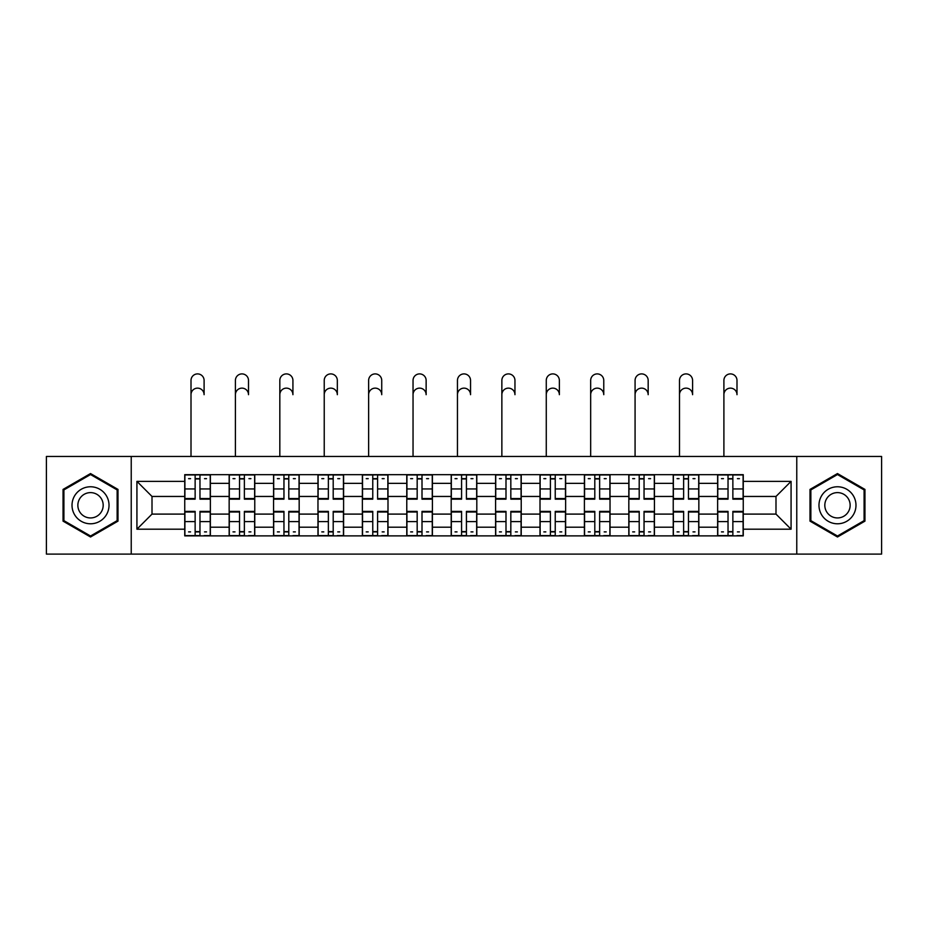 <?xml version="1.0" encoding="UTF-8"?>
<svg xmlns="http://www.w3.org/2000/svg" width="928" height="928" viewBox="0 0 928 928"><rect width="100%" height="100%" fill="white"/><g stroke="black" fill="none" stroke-linecap="round" stroke-linejoin="round"><path stroke-width="1.39" d="M796.769 554.097L881.6 554.097L881.6 456.46L46.4 456.46L46.4 554.097L796.769 554.097L796.769 456.46M229.158 535.874L229.158 483.36L210.366 483.36L210.366 535.874M210.366 483.36L210.366 474.672M229.158 483.36L229.158 474.672M254.771 474.672L254.771 535.874M273.563 535.874L273.563 474.672M299.176 474.672L299.176 535.874M317.968 535.874L317.968 474.672M343.592 474.672L343.592 535.874M362.372 535.874L362.372 474.672M387.997 474.672L387.997 535.874M406.777 535.874L406.777 474.672M432.402 474.672L432.402 535.874M451.194 535.874L451.194 474.672M476.806 474.672L476.806 535.874M495.598 535.874L495.598 474.672M521.223 474.672L521.223 535.874M540.003 535.874L540.003 474.672M565.628 474.672L565.628 535.874M584.408 535.874L584.408 474.672M610.032 474.672L610.032 535.874M628.824 535.874L628.824 474.672M654.437 474.672L654.437 535.874M673.229 535.874L673.229 474.672M698.842 474.672L698.842 535.874M717.634 535.874L717.634 474.672M717.634 514.1L698.842 514.1M673.229 514.1L654.437 514.1M628.824 514.1L610.032 514.1M584.408 514.1L565.628 514.1M540.003 514.1L521.223 514.1M495.598 514.1L476.806 514.1M451.194 514.1L432.402 514.1M406.777 514.1L387.997 514.1M362.372 514.1L343.592 514.1M317.968 514.1L299.176 514.1M273.563 514.1L254.771 514.1M229.158 514.1L210.366 514.1M717.634 496.457L698.842 496.457M673.229 496.457L654.437 496.457M628.824 496.457L610.032 496.457M584.408 496.457L565.628 496.457M540.003 496.457L521.223 496.457M495.598 496.457L476.806 496.457M451.194 496.457L432.402 496.457M406.777 496.457L387.997 496.457M362.372 496.457L343.592 496.457M317.968 496.457L299.176 496.457M273.563 496.457L254.771 496.457M229.158 496.457L210.366 496.457M152.006 514.1L184.742 514.1L184.742 496.457L152.006 496.457L152.006 514.1L136.926 529.192L136.926 481.365L184.742 481.365L184.742 496.457M743.258 496.457L743.258 514.1L775.994 514.1L775.994 496.457L743.258 496.457L743.258 474.672L184.742 474.672L184.742 481.365M743.258 481.365L791.074 481.365L791.074 529.192L743.258 529.192L743.258 514.1M184.742 514.1L184.742 535.874L743.258 535.874L743.258 529.192M184.742 529.192L136.926 529.192M131.231 554.097L131.231 456.46M117.995 489.416L90.526 473.558L63.058 489.416L63.058 521.142L90.526 536.999L117.995 521.142L117.995 489.416M864.942 489.416L837.474 473.558L810.005 489.416L810.005 521.142L837.474 536.999L864.942 521.142L864.942 489.416M199.972 531.605L195.135 531.605M195.135 478.941L199.972 478.941M244.377 531.605L239.54 531.605M239.54 478.941L244.377 478.941M288.794 531.605L283.956 531.605M283.956 478.941L288.794 478.941M333.198 531.605L328.361 531.605M328.361 478.941L333.198 478.941M377.603 531.605L372.766 531.605M372.766 478.941L377.603 478.941M422.008 531.605L417.171 531.605M417.171 478.941L422.008 478.941M466.424 531.605L461.576 531.605M461.576 478.941L466.424 478.941M510.829 531.605L505.992 531.605M505.992 478.941L510.829 478.941M555.234 531.605L550.397 531.605M550.397 478.941L555.234 478.941M599.639 531.605L594.802 531.605M594.802 478.941L599.639 478.941M644.044 531.605L639.206 531.605M639.206 478.941L644.044 478.941M688.46 531.605L683.623 531.605M683.623 478.941L688.46 478.941M732.865 531.605L728.028 531.605M728.028 478.941L732.865 478.941M136.926 481.365L152.006 496.457M775.994 514.1L791.074 529.192M775.994 496.457L791.074 481.365M191.006 394.69L191.006 380.457A6.542 6.542 0 0 1 197.56 373.903A6.542 6.542 0 0 1 204.102 380.457L204.102 394.69A6.542 6.542 88.3 0 0 197.56 388.136A6.542 6.542 88.3 0 0 191.006 394.69L191.006 456.46M199.972 498.556L210.227 498.556L210.227 499.16L199.972 499.16L199.972 474.962L210.227 474.962L204.531 474.962M210.227 498.556L210.227 474.962M195.135 478.662L199.972 478.662M188.593 478.662L190.576 478.662M204.531 478.662L206.526 478.662M190.576 474.962L184.892 474.962L184.892 499.16L195.135 499.16L195.135 474.962L204.102 474.672M184.892 474.962L195.135 474.962M195.135 512.001L184.892 512.001L184.892 511.398L195.135 511.398L195.135 535.595L184.892 535.595L190.576 535.595M184.892 512.001L184.892 535.595M199.972 531.895L195.135 531.895M206.526 531.895L204.531 531.895M190.576 531.895L188.593 531.895M204.531 535.595L210.227 535.595L210.227 511.398L199.972 511.398L199.972 535.595L191.006 535.595M210.227 535.595L204.102 535.595M235.41 394.69L235.41 380.457A6.542 6.542 0 0 1 241.964 373.903A6.542 6.542 0 0 1 248.507 380.457L248.507 394.69A6.542 6.542 88.3 0 0 241.964 388.136A6.542 6.542 88.3 0 0 235.41 394.69L235.41 456.46M244.377 498.556L254.632 498.556L254.632 499.16L244.377 499.16L244.377 474.962L254.632 474.962L248.936 474.962M254.632 498.556L254.632 474.962M239.54 478.662L244.377 478.662M232.998 478.662L234.993 478.662M248.936 478.662L250.931 478.662M234.993 474.962L229.297 474.962L229.297 499.16L239.54 499.16L239.54 474.962L248.507 474.672M229.297 474.962L239.54 474.962M279.827 394.69L279.827 380.457A6.542 6.542 0 0 1 286.369 373.903A6.542 6.542 0 0 1 292.923 380.457L292.923 394.69A6.542 6.542 88.3 0 0 286.369 388.136A6.542 6.542 88.3 0 0 279.827 394.69L279.827 456.46M288.794 498.556L299.036 498.556L299.036 499.16L288.794 499.16L288.794 474.962L299.036 474.962L293.341 474.962M299.036 498.556L299.036 474.962M283.956 478.662L288.794 478.662M277.402 478.662L279.398 478.662M293.341 478.662L295.336 478.662M279.398 474.962L273.702 474.962L273.702 499.16L283.956 499.16L283.956 474.962L292.923 474.672M273.702 474.962L283.956 474.962M74.495 514.53A18.502 18.502 0 0 0 99.772 521.304A18.502 18.502 0 0 0 106.546 496.028A18.502 18.502 0 0 0 81.27 489.253A18.502 18.502 0 0 0 74.495 514.53M79.553 511.606A12.667 12.667 0 0 0 96.86 516.246A12.667 12.667 0 0 0 101.488 498.939A12.667 12.667 0 0 0 84.193 494.311A12.667 12.667 0 0 0 79.553 511.606M90.526 474.544L117.137 489.914L117.137 520.643L90.526 536.013L63.904 520.643L63.904 489.914L90.526 474.544M821.454 514.53A18.502 18.502 0 0 0 846.73 521.304A18.502 18.502 0 0 0 853.505 496.028A18.502 18.502 0 0 0 828.228 489.253A18.502 18.502 0 0 0 821.454 514.53M826.512 511.606A12.667 12.667 0 0 0 843.807 516.246A12.667 12.667 0 0 0 848.447 498.939A12.667 12.667 0 0 0 831.14 494.311A12.667 12.667 0 0 0 826.512 511.606M837.474 474.544L864.096 489.914L864.096 520.643L837.474 536.013L810.863 520.643L810.863 489.914L837.474 474.544M239.54 512.001L229.297 512.001L229.297 511.398L239.54 511.398L239.54 535.595L229.297 535.595L234.993 535.595M229.297 512.001L229.297 535.595M244.377 531.895L239.54 531.895M250.931 531.895L248.936 531.895M234.993 531.895L232.998 531.895M248.936 535.595L254.632 535.595L254.632 511.398L244.377 511.398L244.377 535.595L235.41 535.595M254.632 535.595L248.507 535.595M283.956 512.001L273.702 512.001L273.702 511.398L283.956 511.398L283.956 535.595L273.702 535.595L279.398 535.595M273.702 512.001L273.702 535.595M288.794 531.895L283.956 531.895M295.336 531.895L293.341 531.895M279.398 531.895L277.402 531.895M293.341 535.595L299.036 535.595L299.036 511.398L288.794 511.398L288.794 535.595L279.827 535.595M299.036 535.595L292.923 535.595M324.232 394.69L324.232 380.457A6.542 6.542 0 0 1 330.774 373.903A6.542 6.542 0 0 1 337.328 380.457L337.328 394.69A6.542 6.542 88.3 0 0 330.774 388.136A6.542 6.542 88.3 0 0 324.232 394.69L324.232 456.46M333.198 498.556L343.441 498.556L343.441 499.16L333.198 499.16L333.198 474.962L343.441 474.962L337.757 474.962M343.441 498.556L343.441 474.962M328.361 478.662L333.198 478.662M321.807 478.662L323.802 478.662M337.757 478.662L339.741 478.662M323.802 474.962L318.107 474.962L318.107 499.16L328.361 499.16L328.361 474.962L337.328 474.672M318.107 474.962L328.361 474.962M368.636 394.69L368.636 380.457A6.542 6.542 0 0 1 375.19 373.903A6.542 6.542 0 0 1 381.733 380.457L381.733 394.69A6.542 6.542 88.3 0 0 375.19 388.136A6.542 6.542 88.3 0 0 368.636 394.69L368.636 456.46M377.603 498.556L387.858 498.556L387.858 499.16L377.603 499.16L377.603 474.962L387.858 474.962L382.162 474.962M387.858 498.556L387.858 474.962M372.766 478.662L377.603 478.662M366.224 478.662L368.207 478.662M382.162 478.662L384.157 478.662M368.207 474.962L362.523 474.962L362.523 499.16L372.766 499.16L372.766 474.962L381.733 474.672M362.523 474.962L372.766 474.962M413.041 394.69L413.041 380.457A6.542 6.542 0 0 1 419.595 373.903A6.542 6.542 0 0 1 426.138 380.457L426.138 394.69A6.542 6.542 88.3 0 0 419.595 388.136A6.542 6.542 88.3 0 0 413.041 394.69L413.041 456.46M422.008 498.556L432.262 498.556L432.262 499.16L422.008 499.16L422.008 474.962L432.262 474.962L426.567 474.962M432.262 498.556L432.262 474.962M417.171 478.662L422.008 478.662M410.628 478.662L412.624 478.662M426.567 478.662L428.562 478.662M412.624 474.962L406.928 474.962L406.928 499.16L417.171 499.16L417.171 474.962L426.138 474.672M406.928 474.962L417.171 474.962M328.361 512.001L318.107 512.001L318.107 511.398L328.361 511.398L328.361 535.595L318.107 535.595L323.802 535.595M318.107 512.001L318.107 535.595M333.198 531.895L328.361 531.895M339.741 531.895L337.757 531.895M323.802 531.895L321.807 531.895M337.757 535.595L343.441 535.595L343.441 511.398L333.198 511.398L333.198 535.595L324.232 535.595M343.441 535.595L337.328 535.595M372.766 512.001L362.523 512.001L362.523 511.398L372.766 511.398L372.766 535.595L362.523 535.595L368.207 535.595M362.523 512.001L362.523 535.595M377.603 531.895L372.766 531.895M384.157 531.895L382.162 531.895M368.207 531.895L366.224 531.895M382.162 535.595L387.858 535.595L387.858 511.398L377.603 511.398L377.603 535.595L368.636 535.595M387.858 535.595L381.733 535.595M417.171 512.001L406.928 512.001L406.928 511.398L417.171 511.398L417.171 535.595L406.928 535.595L412.624 535.595M406.928 512.001L406.928 535.595M422.008 531.895L417.171 531.895M428.562 531.895L426.567 531.895M412.624 531.895L410.628 531.895M426.567 535.595L432.262 535.595L432.262 511.398L422.008 511.398L422.008 535.595L413.041 535.595M432.262 535.595L426.138 535.595M457.458 394.69L457.458 380.457A6.542 6.542 0 0 1 464 373.903A6.542 6.542 0 0 1 470.542 380.457L470.542 394.69A6.542 6.542 88.3 0 0 464 388.136A6.542 6.542 88.3 0 0 457.458 394.69L457.458 456.46M466.424 498.556L476.667 498.556L476.667 499.16L466.424 499.16L466.424 474.962L476.667 474.962L470.972 474.962M476.667 498.556L476.667 474.962M461.576 478.662L466.424 478.662M455.033 478.662L457.028 478.662M470.972 478.662L472.967 478.662M457.028 474.962L451.333 474.962L451.333 499.16L461.576 499.16L461.576 474.962L470.542 474.672M451.333 474.962L461.576 474.962M461.576 512.001L451.333 512.001L451.333 511.398L461.576 511.398L461.576 535.595L451.333 535.595L457.028 535.595M451.333 512.001L451.333 535.595M466.424 531.895L461.576 531.895M472.967 531.895L470.972 531.895M457.028 531.895L455.033 531.895M470.972 535.595L476.667 535.595L476.667 511.398L466.424 511.398L466.424 535.595L457.458 535.595M476.667 535.595L470.542 535.595M501.862 394.69L501.862 380.457A6.542 6.542 0 0 1 508.405 373.903A6.542 6.542 0 0 1 514.959 380.457L514.959 394.69A6.542 6.542 88.3 0 0 508.405 388.136A6.542 6.542 88.3 0 0 501.862 394.69L501.862 456.46M510.829 498.556L521.072 498.556L521.072 499.16L510.829 499.16L510.829 474.962L521.072 474.962L515.376 474.962M521.072 498.556L521.072 474.962M505.992 478.662L510.829 478.662M499.438 478.662L501.433 478.662M515.376 478.662L517.372 478.662M501.433 474.962L495.738 474.962L495.738 499.16L505.992 499.16L505.992 474.962L514.959 474.672M495.738 474.962L505.992 474.962M505.992 512.001L495.738 512.001L495.738 511.398L505.992 511.398L505.992 535.595L495.738 535.595L501.433 535.595M495.738 512.001L495.738 535.595M510.829 531.895L505.992 531.895M517.372 531.895L515.376 531.895M501.433 531.895L499.438 531.895M515.376 535.595L521.072 535.595L521.072 511.398L510.829 511.398L510.829 535.595L501.862 535.595M521.072 535.595L514.959 535.595M546.267 394.69L546.267 380.457A6.542 6.542 0 0 1 552.81 373.903A6.542 6.542 0 0 1 559.364 380.457L559.364 394.69A6.542 6.542 88.3 0 0 552.81 388.136A6.542 6.542 88.3 0 0 546.267 394.69L546.267 456.46M555.234 498.556L565.477 498.556L565.477 499.16L555.234 499.16L555.234 474.962L565.477 474.962L559.793 474.962M565.477 498.556L565.477 474.962M550.397 478.662L555.234 478.662M543.843 478.662L545.838 478.662M559.793 478.662L561.776 478.662M545.838 474.962L540.142 474.962L540.142 499.16L550.397 499.16L550.397 474.962L559.364 474.672M540.142 474.962L550.397 474.962M550.397 512.001L540.142 512.001L540.142 511.398L550.397 511.398L550.397 535.595L540.142 535.595L545.838 535.595M540.142 512.001L540.142 535.595M555.234 531.895L550.397 531.895M561.776 531.895L559.793 531.895M545.838 531.895L543.843 531.895M559.793 535.595L565.477 535.595L565.477 511.398L555.234 511.398L555.234 535.595L546.267 535.595M565.477 535.595L559.364 535.595M590.672 394.69L590.672 380.457A6.542 6.542 0 0 1 597.226 373.903A6.542 6.542 0 0 1 603.768 380.457L603.768 394.69A6.542 6.542 88.3 0 0 597.226 388.136A6.542 6.542 88.3 0 0 590.672 394.69L590.672 456.46M599.639 498.556L609.893 498.556L609.893 499.16L599.639 499.16L599.639 474.962L609.893 474.962L604.198 474.962M609.893 498.556L609.893 474.962M594.802 478.662L599.639 478.662M588.259 478.662L590.243 478.662M604.198 478.662L606.193 478.662M590.243 474.962L584.559 474.962L584.559 499.16L594.802 499.16L594.802 474.962L603.768 474.672M584.559 474.962L594.802 474.962M594.802 512.001L584.559 512.001L584.559 511.398L594.802 511.398L594.802 535.595L584.559 535.595L590.243 535.595M584.559 512.001L584.559 535.595M599.639 531.895L594.802 531.895M606.193 531.895L604.198 531.895M590.243 531.895L588.259 531.895M604.198 535.595L609.893 535.595L609.893 511.398L599.639 511.398L599.639 535.595L590.672 535.595M609.893 535.595L603.768 535.595M635.077 394.69L635.077 380.457A6.542 6.542 0 0 1 641.631 373.903A6.542 6.542 0 0 1 648.173 380.457L648.173 394.69A6.542 6.542 88.3 0 0 641.631 388.136A6.542 6.542 88.3 0 0 635.077 394.69L635.077 456.46M644.044 498.556L654.298 498.556L654.298 499.16L644.044 499.16L644.044 474.962L654.298 474.962L648.602 474.962M654.298 498.556L654.298 474.962M639.206 478.662L644.044 478.662M632.664 478.662L634.659 478.662M648.602 478.662L650.598 478.662M634.659 474.962L628.964 474.962L628.964 499.16L639.206 499.16L639.206 474.962L648.173 474.672M628.964 474.962L639.206 474.962M639.206 512.001L628.964 512.001L628.964 511.398L639.206 511.398L639.206 535.595L628.964 535.595L634.659 535.595M628.964 512.001L628.964 535.595M644.044 531.895L639.206 531.895M650.598 531.895L648.602 531.895M634.659 531.895L632.664 531.895M648.602 535.595L654.298 535.595L654.298 511.398L644.044 511.398L644.044 535.595L635.077 535.595M654.298 535.595L648.173 535.595M679.493 394.69L679.493 380.457A6.542 6.542 0 0 1 686.036 373.903A6.542 6.542 0 0 1 692.59 380.457L692.59 394.69A6.542 6.542 88.3 0 0 686.036 388.136A6.542 6.542 88.3 0 0 679.493 394.69L679.493 456.46M688.46 498.556L698.703 498.556L698.703 499.16L688.46 499.16L688.46 474.962L698.703 474.962L693.007 474.962M698.703 498.556L698.703 474.962M683.623 478.662L688.46 478.662M677.069 478.662L679.064 478.662M693.007 478.662L695.002 478.662M679.064 474.962L673.368 474.962L673.368 499.16L683.623 499.16L683.623 474.962L692.59 474.672M673.368 474.962L683.623 474.962M683.623 512.001L673.368 512.001L673.368 511.398L683.623 511.398L683.623 535.595L673.368 535.595L679.064 535.595M673.368 512.001L673.368 535.595M688.46 531.895L683.623 531.895M695.002 531.895L693.007 531.895M679.064 531.895L677.069 531.895M693.007 535.595L698.703 535.595L698.703 511.398L688.46 511.398L688.46 535.595L679.493 535.595M698.703 535.595L692.59 535.595M723.898 394.69L723.898 380.457A6.542 6.542 0 0 1 730.44 373.903A6.542 6.542 0 0 1 736.994 380.457L736.994 394.69A6.542 6.542 88.3 0 0 730.44 388.136A6.542 6.542 88.3 0 0 723.898 394.69L723.898 456.46M732.865 498.556L743.108 498.556L743.108 499.16L732.865 499.16L732.865 474.962L743.108 474.962L737.424 474.962M743.108 498.556L743.108 474.962M728.028 478.662L732.865 478.662M721.474 478.662L723.469 478.662M737.424 478.662L739.407 478.662M723.469 474.962L717.773 474.962L717.773 499.16L728.028 499.16L728.028 474.962L736.994 474.672M717.773 474.962L728.028 474.962M728.028 512.001L717.773 512.001L717.773 511.398L728.028 511.398L728.028 535.595L717.773 535.595L723.469 535.595M717.773 512.001L717.773 535.595M732.865 531.895L728.028 531.895M739.407 531.895L737.424 531.895M723.469 531.895L721.474 531.895M737.424 535.595L743.108 535.595L743.108 511.398L732.865 511.398L732.865 535.595L723.898 535.595M743.108 535.595L736.994 535.595M673.229 483.36L654.437 483.36M628.824 483.36L610.032 483.36M584.408 483.36L565.628 483.36M540.003 483.36L521.223 483.36M495.598 483.36L476.806 483.36M451.194 483.36L432.402 483.36M406.777 483.36L387.997 483.36M362.372 483.36L343.592 483.36M317.968 483.36L299.176 483.36M273.563 483.36L254.771 483.36M717.634 483.36L698.842 483.36M673.229 527.197L654.437 527.197M628.824 527.197L610.032 527.197M584.408 527.197L565.628 527.197M540.003 527.197L521.223 527.197M495.598 527.197L476.806 527.197M451.194 527.197L432.402 527.197M406.777 527.197L387.997 527.197M362.372 527.197L343.592 527.197M317.968 527.197L299.176 527.197M273.563 527.197L254.771 527.197M229.158 527.197L210.366 527.197M717.634 527.197L698.842 527.197M199.972 488.94L210.227 488.94M184.892 498.556L195.135 498.556M184.892 488.94L195.135 488.94M199.972 474.962L204.102 474.962M195.135 521.606L184.892 521.606M210.227 512.001L199.972 512.001M210.227 521.606L199.972 521.606M244.377 488.94L254.632 488.94M229.297 498.556L239.54 498.556M229.297 488.94L239.54 488.94M244.377 474.962L248.507 474.962M288.794 488.94L299.036 488.94M273.702 498.556L283.956 498.556M273.702 488.94L283.956 488.94M288.794 474.962L292.923 474.962M239.54 521.606L229.297 521.606M254.632 512.001L244.377 512.001M254.632 521.606L244.377 521.606M283.956 521.606L273.702 521.606M299.036 512.001L288.794 512.001M299.036 521.606L288.794 521.606M333.198 488.94L343.441 488.94M318.107 498.556L328.361 498.556M318.107 488.94L328.361 488.94M333.198 474.962L337.328 474.962M377.603 488.94L387.858 488.94M362.523 498.556L372.766 498.556M362.523 488.94L372.766 488.94M377.603 474.962L381.733 474.962M422.008 488.94L432.262 488.94M406.928 498.556L417.171 498.556M406.928 488.94L417.171 488.94M422.008 474.962L426.138 474.962M328.361 521.606L318.107 521.606M343.441 512.001L333.198 512.001M343.441 521.606L333.198 521.606M372.766 521.606L362.523 521.606M387.858 512.001L377.603 512.001M387.858 521.606L377.603 521.606M417.171 521.606L406.928 521.606M432.262 512.001L422.008 512.001M432.262 521.606L422.008 521.606M466.424 488.94L476.667 488.94M451.333 498.556L461.576 498.556M451.333 488.94L461.576 488.94M466.424 474.962L470.542 474.962M461.576 521.606L451.333 521.606M476.667 512.001L466.424 512.001M476.667 521.606L466.424 521.606M510.829 488.94L521.072 488.94M495.738 498.556L505.992 498.556M495.738 488.94L505.992 488.94M510.829 474.962L514.959 474.962M505.992 521.606L495.738 521.606M521.072 512.001L510.829 512.001M521.072 521.606L510.829 521.606M555.234 488.94L565.477 488.94M540.142 498.556L550.397 498.556M540.142 488.94L550.397 488.94M555.234 474.962L559.364 474.962M550.397 521.606L540.142 521.606M565.477 512.001L555.234 512.001M565.477 521.606L555.234 521.606M599.639 488.94L609.893 488.94M584.559 498.556L594.802 498.556M584.559 488.94L594.802 488.94M599.639 474.962L603.768 474.962M594.802 521.606L584.559 521.606M609.893 512.001L599.639 512.001M609.893 521.606L599.639 521.606M644.044 488.94L654.298 488.94M628.964 498.556L639.206 498.556M628.964 488.94L639.206 488.94M644.044 474.962L648.173 474.962M639.206 521.606L628.964 521.606M654.298 512.001L644.044 512.001M654.298 521.606L644.044 521.606M688.46 488.94L698.703 488.94M673.368 498.556L683.623 498.556M673.368 488.94L683.623 488.94M688.46 474.962L692.59 474.962M683.623 521.606L673.368 521.606M698.703 512.001L688.46 512.001M698.703 521.606L688.46 521.606M732.865 488.94L743.108 488.94M717.773 498.556L728.028 498.556M717.773 488.94L728.028 488.94M732.865 474.962L736.994 474.962M728.028 521.606L717.773 521.606M743.108 512.001L732.865 512.001M743.108 521.606L732.865 521.606"/></g></svg>
